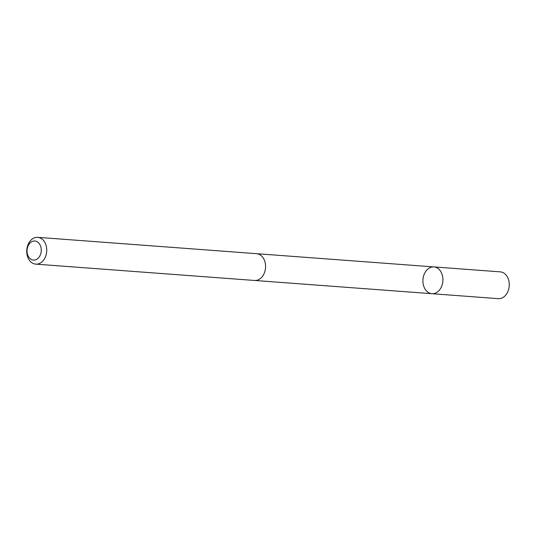 <?xml version="1.0" encoding="UTF-8"?>
<svg xmlns="http://www.w3.org/2000/svg" width="536" height="536" viewBox="0 0 536 536"><rect width="100%" height="100%" fill="white"/><g stroke="black" fill="none" stroke-linecap="round" stroke-linejoin="round"><path stroke-width="0.8" d="M442.843 278.104A13.434 9.983 94.3 0 1 431.909 293.701A13.434 9.983 94.3 0 1 422.958 279.564A13.434 9.983 94.3 0 1 433.912 266.915A13.434 9.983 94.3 0 1 442.843 278.104A13.434 9.983 94.3 0 1 431.909 293.701L498.266 298.659A13.434 9.983 -85.7 0 0 509.2 283.062A13.434 9.983 -85.7 0 0 500.262 271.866L433.912 266.915A13.434 9.983 94.3 0 1 442.843 278.104M35.738 264.134L254.56 280.469A13.434 9.983 -85.7 0 0 265.521 267.812A13.434 9.983 -85.7 0 0 256.563 253.675L37.734 237.341A13.434 9.983 -85.7 0 0 26.8 252.938A13.434 9.983 -85.7 0 0 35.738 264.134A13.434 9.983 -85.7 0 0 46.692 251.485A13.434 9.983 -85.7 0 0 37.734 237.341M27.081 252.114A9.554 7.102 -85.7 0 0 38.418 257.916A9.554 7.102 -85.7 0 0 36.944 241.609A9.554 7.102 -85.7 0 0 27.081 252.114M255.002 280.489L431.909 293.701M256.999 253.716L433.912 266.915"/></g></svg>
